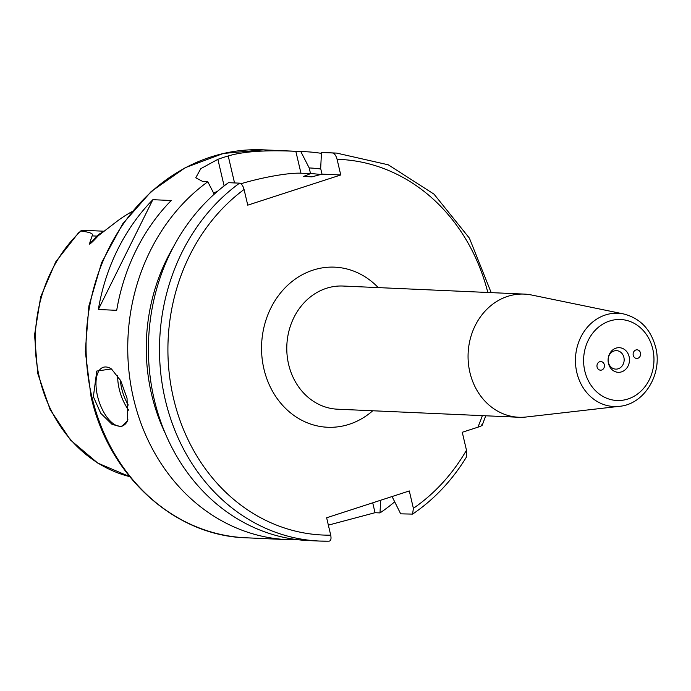 <?xml version="1.0" encoding="UTF-8"?>
<svg xmlns="http://www.w3.org/2000/svg" width="691" height="691" viewBox="0 0 691 691"><rect width="100%" height="100%" fill="white"/><g stroke="black" fill="none" stroke-linecap="round" stroke-linejoin="round"><path stroke-width="1.04" d="M131.955 211.636A143.123 124.199 92.5 0 0 115.354 222.597L98.329 235.691C93.371 241.142 90.383 243.966 89.355 244.148L97.008 236.106A17.75 15.409 -87.5 0 1 101.836 232.634M98.511 235.501L98.329 235.691A9.242 3.248 43.5 0 1 97.008 236.106L92.11 235.89L89.355 244.148M92.11 235.89C94.097 233.904 90.374 232.271 80.959 231.01L78.48 232.858L55.695 261.924L40.683 296.862L34.55 335.031L37.755 373.537L50.063 409.478L70.568 440.115L97.785 463.1L129.649 476.617A140.385 121.823 -87.5 0 1 39.422 377.666A140.385 121.823 -87.5 0 1 80.959 231.01M103.719 231.209L85.157 230.379A17.75 15.409 92.5 0 0 80.717 230.932M328.355 525.134L375.032 512.705L379.998 512.921A194.171 168.492 92.5 0 0 394.544 501.951M195.795 177.812L202.834 181.526L207.801 181.75A194.171 168.492 -87.5 0 0 133.536 398.491A194.171 168.492 92.5 0 0 287.663 539.645A194.171 168.492 92.5 0 0 297.329 539.757L297.337 539.654M127.04 398.197L127.714 420.543L121.556 426.762L112.08 424.412L100.756 413.296L93.371 396.703L96.775 371.058L111.45 368.934L120.752 380.784L127.04 398.197M127.956 419.765A30.819 14.571 72 0 1 122.307 425.932A30.819 14.571 72 0 1 97.491 395.934A30.819 14.571 -108 0 1 103.279 367.301A30.819 14.571 -108 0 1 111.804 369.193M195.778 177.751L200.796 168.656L217.881 159.327A194.171 168.492 92.5 0 1 228.22 155.976C249.866 149.377 283.785 150.742 295.834 151.338L300.801 151.562A194.171 168.492 -87.5 0 1 304.912 151.683A194.171 168.492 -87.5 0 1 321.427 153.367M152.849 199.69L171.213 200.502A194.171 168.492 92.5 0 0 116.701 310.328L98.338 309.508A194.171 168.492 92.5 0 1 152.849 199.69L98.338 309.508M379.998 512.921L380.681 500.232M173.458 246.86A178.131 154.577 92.5 0 0 165.175 433.179M207.801 181.75L214.201 194.223M320.797 168.993A178.131 154.577 92.5 0 0 309.197 167.939L300.801 151.562M413.382 508.334L412.596 514.104C434.103 499.515 452.026 480.53 466.382 457.148L466.477 450.23A188.004 163.145 -87.5 0 1 413.382 508.334L409.305 490.947L326.636 517.775L330.713 535.162C331.412 538.859 330.868 540.863 329.089 541.165L319.423 541.053A194.171 168.492 -87.5 0 1 164.769 397.619A194.171 168.492 -87.5 0 1 239.561 183.158L228.471 182.666A194.171 168.492 92.5 0 0 153.687 397.126A194.171 168.492 92.5 0 0 308.333 540.561L319.423 541.053A194.171 168.492 -87.5 0 0 329.089 541.165M412.596 514.104L400.676 513.845L392.065 496.535M239.561 183.158C241.53 183.633 243.033 185.749 244.07 189.489L247.749 205.158L340.749 174.97L322.006 174.141L320.667 168.449L321.479 152.478L332.561 152.97C334.53 153.454 336.033 155.561 337.078 159.31L340.749 174.97M481.61 424.87C483.095 425.06 481.86 425.837 477.904 427.202L462.262 432.272L466.477 450.23M309.197 167.939L310.527 173.631L303.53 176.464L311.986 176.844M312.03 176.844A169.511 147.097 -87.5 0 0 311.943 176.844L322.006 174.141M332.561 152.97A194.171 168.492 -87.5 0 1 336.672 153.1L325.591 152.607A194.171 168.492 92.5 0 0 321.479 152.478M217.302 191.493A49.311 7.575 -13.2 0 0 213.554 192.953M310.527 173.631L300.965 173.208A49.311 7.575 -13.2 0 0 240.917 183.737M469.906 372.449A61.637 53.492 -87.5 0 1 524.305 294.098A61.637 53.492 -87.5 0 1 531.629 295.014L623.576 313.939A46.677 40.51 -87.5 0 0 576.838 372.579A46.677 40.51 -87.5 0 0 619.473 406.317L526.205 417.001A61.637 53.492 92.5 0 1 518.829 417.26A61.637 53.492 92.5 0 1 469.906 372.449M608.451 363.362A12.326 10.702 92.5 0 0 621.563 371.862A12.326 10.702 92.5 0 0 629.121 356.651A12.326 10.702 -87.5 0 0 616.001 348.143A12.326 10.702 -87.5 0 0 608.451 363.362M597.084 367.051A4.319 3.74 92.5 0 0 600.514 370.186A4.319 3.74 92.5 0 0 604.314 364.701A4.319 3.74 92.5 0 0 600.894 361.566A4.319 3.74 92.5 0 0 597.084 367.051M640.488 352.963A4.319 3.74 -87.5 0 1 636.679 358.448A4.319 3.74 -87.5 0 1 633.25 355.312A4.319 3.74 -87.5 0 1 637.059 349.827A4.319 3.74 -87.5 0 1 640.488 352.963M608.382 362.404A9.242 8.024 92.5 0 0 615.724 369.124A9.242 8.024 92.5 0 0 623.887 357.368A9.242 8.024 -87.5 0 0 616.545 350.648A9.242 8.024 -87.5 0 0 608.382 362.404M263.228 149.835L223.392 153.454L185.335 167.637L151.156 191.545L122.73 223.824L101.594 262.701L88.889 306.009L85.295 351.399L91.013 396.366C108.444 475.512 174.115 535.793 245.97 537.788A194.171 168.492 -87.5 0 1 91.843 396.634A194.171 168.492 -87.5 0 1 263.228 149.835L304.912 151.683M375.032 512.705L372.717 502.815M244.07 189.489A188.004 163.145 92.5 0 0 174.27 401.436A188.004 163.145 92.5 0 0 330.713 535.162M477.904 427.202A188.004 163.145 92.5 0 0 482.344 415.637M487.82 292.483A188.004 163.145 92.5 0 0 337.078 159.31M378.236 287.603A80.13 69.541 92.5 0 0 295.066 279.224A80.13 69.541 92.5 0 0 263.936 369.011A80.13 69.541 92.5 0 0 372.76 410.765M310.509 173.545A172.595 149.774 -87.5 0 1 320.693 174.555M312.842 176.723L309.948 176.594A169.511 147.097 92.5 0 0 303.53 176.464M224.117 185.931L217.881 159.327M228.22 155.976L234.543 182.934M295.834 151.338L300.965 173.208M524.305 294.098L343.03 286.039A61.637 53.492 -87.5 0 0 288.622 364.39A61.637 53.492 92.5 0 0 337.554 409.202L518.829 417.26M652.762 348.981A40.536 35.172 -87.5 0 1 627.929 399.001A40.536 35.172 -87.5 0 1 584.811 371.032A40.536 35.172 -87.5 0 1 609.635 321.013A40.536 35.172 -87.5 0 1 652.762 348.981M117.695 375.619A30.819 14.571 -108 0 0 119.189 388.886A30.819 14.571 -108 0 0 128.811 410.35M120.355 380.024A28.97 13.69 -108 0 0 121.659 388.428A28.97 13.69 -108 0 0 128.319 405.056M245.97 537.788L287.663 539.645M482.258 425.19L485.704 415.792M491.18 292.63L469.414 238.17L434 194.136L388.282 164.812L336.672 153.1M623.576 313.939C640.134 318.197 650.844 329.357 655.699 347.435C662.704 373.857 644.47 404.252 619.473 406.317"/></g></svg>
